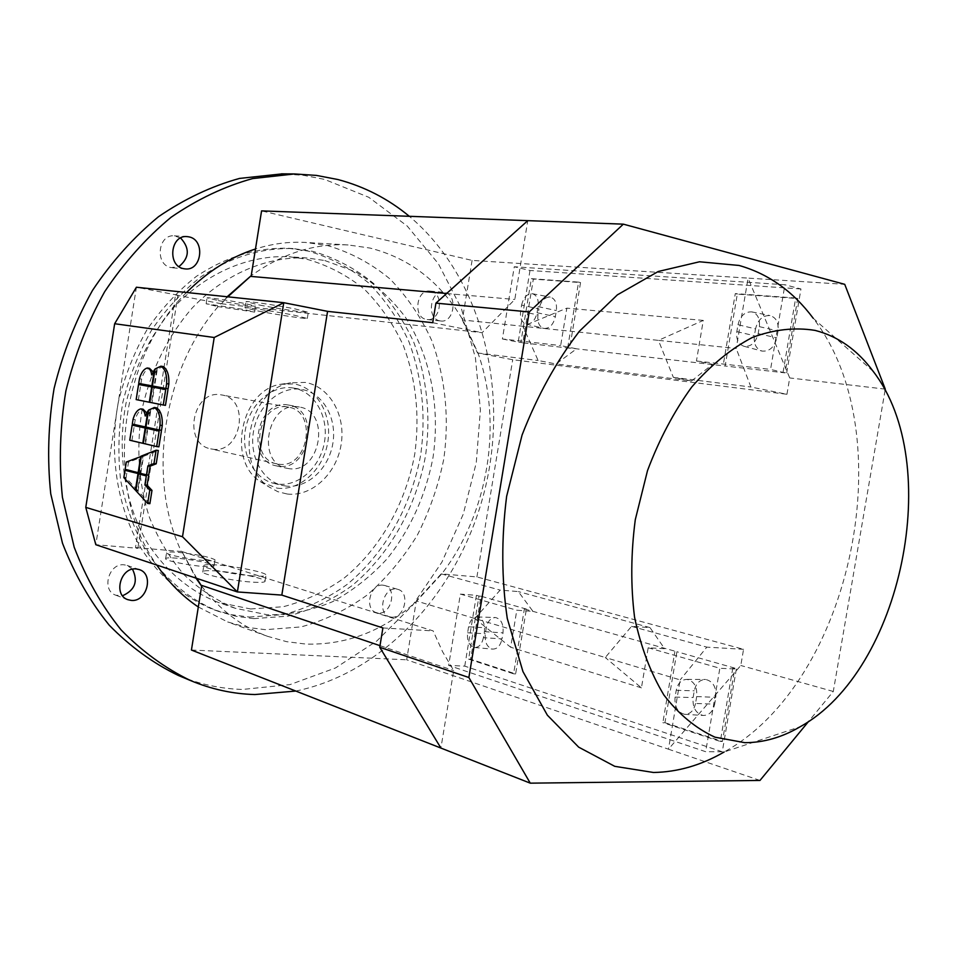 <?xml version="1.0" encoding="UTF-8"?>
<svg xmlns="http://www.w3.org/2000/svg" width="957" height="957" viewBox="0 0 957 957"><rect width="100%" height="100%" fill="white"/><g stroke="black" fill="none" stroke-linecap="round" stroke-linejoin="round"><path stroke-width="0.72" stroke-dasharray="4.79 3.59" d="M873.167 371.352L813.211 318.262C903.241 433.832 852.436 681.336 724.162 751.987L800.208 726.722M217.155 571.042C207.083 570.3 202.298 570.671 202.776 572.13C203.65 574.798 232.695 580.779 251.296 582.059C261.117 582.729 265.711 582.346 265.077 580.911C263.869 578.184 235.673 572.406 217.155 571.042M252.289 575.875C233.699 574.547 204.631 568.614 203.757 566.006C203.267 564.594 208.052 564.259 218.124 565.037C236.63 566.436 264.838 572.178 266.058 574.834C266.704 576.234 262.11 576.581 252.289 575.875M177.236 558.17C169.15 557.548 165.262 557.775 165.585 558.876C166.195 560.85 188.23 565.324 202.8 566.412C210.731 566.999 214.5 566.759 214.081 565.671C208.65 562.728 196.364 560.228 177.236 558.17M203.745 560.467C189.187 559.343 167.14 554.893 166.53 552.979C166.195 551.902 170.071 551.699 178.158 552.345C197.286 554.438 209.571 556.926 215.014 559.797C215.433 560.85 211.676 561.077 203.745 560.467M259.694 305.092C277.949 308.68 306.527 312.939 308.298 312.317L295.163 308.944C276.848 305.307 247.385 300.929 245.985 301.611L259.694 305.092M258.725 311.169C276.992 314.709 305.558 319.004 307.305 318.454L294.17 315.188C275.843 311.599 246.38 307.185 244.992 307.783L258.725 311.169M218.232 300.582C232.539 303.381 254.359 306.647 255.567 306.168L244.777 303.465C230.422 300.654 208.088 297.304 207.083 297.818L218.232 300.582M217.299 306.467L254.622 312.09L243.82 309.47L206.138 303.776L217.299 306.467M288.177 405.002C257.05 398.507 244.944 460.401 276.262 465.844L278.331 466.215C309.984 471.634 320.595 409.476 288.739 405.098L288.177 405.002M288.858 468.619L286.777 468.248C255.352 462.793 267.565 400.397 298.787 406.928L299.35 407.024C331.313 411.414 320.607 474.05 288.858 468.619M278.666 464.181C308.178 469.277 318.131 411.271 288.416 407.144L287.842 407.048C258.785 401.019 247.528 458.786 276.776 463.846L278.666 464.181M212.514 449.156C241.379 454.192 250.794 399.021 221.725 394.954L221.175 394.87C192.764 388.997 182.093 443.845 210.672 448.833L212.514 449.156M201.64 586.163C220.098 610.279 242.133 627.014 267.721 636.369L286.598 641.668L305.893 644.085C346.506 645.162 383.267 631.022 416.187 601.666L441.727 573.901C488.297 513.61 503.179 423.879 477.986 353.037L462.446 319.291C440.28 281.908 409.464 258.163 369.988 248.054L348.085 244.944C314.686 243.174 282.399 253.414 251.224 275.676M198.314 606.989L227.682 621.966L246.32 627.23L265.364 629.682L301.048 626.919C324.519 620.543 346.554 609.92 367.141 595.051C386.496 578.088 403.196 558.17 417.24 535.322C429.502 511.217 438.366 485.749 443.821 458.905C449.443 417.539 445.448 378.159 431.846 340.764C421.128 317.269 407.192 296.682 390.025 279.001C371.244 263.438 350.322 252.265 327.234 245.482L305.594 242.444C288.978 241.499 272.278 243.688 255.483 248.987M295.809 691.05C387.095 672.221 461.752 586.952 485.486 487.041C509.076 387.059 481.048 276.501 409.321 216.306M179.82 676.073C200.18 684.375 221.055 688.837 242.444 689.447L289.983 684.614L335.417 667.998L376.855 640.963L412.754 605.111L441.871 562.19L463.284 514.076L476.275 462.662L480.402 409.907L475.426 357.798L461.334 308.381L438.402 263.761L407.215 226.043L368.768 197.286L324.459 179.366L303.716 175.358L282.387 173.851M324.818 260.531L355.741 271.896C374.761 283.451 391.246 298.464 405.194 316.923C430.602 356.136 440.364 407.227 433.031 457.398C425.709 495.415 410.517 529.101 387.453 558.421C371.077 576.27 352.762 590.696 332.522 601.726C311.492 610.482 289.911 614.861 267.757 614.849L235.147 608.257C216.569 600.613 199.546 589.44 184.055 574.75C169.808 558.206 158.228 538.994 149.34 517.127C138.143 482.137 135.906 445.328 142.617 406.701C151.673 368.553 168.229 335.608 192.309 307.879C225.242 273.666 267.123 256.153 307.065 257.983L324.818 260.531M250.602 608.963L283.332 606.714C304.9 601.08 325.177 591.534 344.137 578.076C380.455 548.325 405.864 503.071 414.8 453.774C419.908 415.888 416.104 379.857 403.411 345.692C393.435 324.244 380.503 305.498 364.629 289.457C347.283 275.353 328.012 265.292 306.802 259.239L289.146 256.727C249.43 254.897 207.848 272.159 175.191 305.881C151.326 333.215 134.937 365.694 126.001 403.304C116.67 453.056 124.817 504.183 147.545 543.229C166.303 571.556 189.845 591.27 218.184 602.372L250.602 608.963M253.832 618.629L288.129 616.129C310.714 610.135 331.912 600.051 351.745 585.875C389.69 554.593 416.199 507.186 425.566 455.556C430.925 415.9 427.013 378.159 413.807 342.343C403.423 319.853 389.942 300.163 373.374 283.272C355.25 268.427 335.082 257.792 312.879 251.368L293.105 248.569C261.369 247.743 230.685 257.122 201.042 276.717C182.356 291.466 165.824 309.338 151.457 330.344C138.681 352.798 129.123 376.891 122.771 402.634C118.465 428.796 117.759 454.707 120.654 480.378C125.582 505.356 133.729 528.3 145.093 549.222C164.09 578.638 189.642 599.943 218.615 611.415L236.032 616.296L253.832 618.629M249.299 617.038L283.547 614.585C306.096 608.616 327.27 598.58 347.068 584.464C384.953 553.302 411.414 506.05 420.745 454.599C426.08 415.075 422.145 377.453 408.95 341.745C398.567 319.327 385.085 299.697 368.529 282.865C350.429 268.068 330.297 257.469 308.118 251.057L288.38 248.27C256.691 247.444 226.055 256.787 196.472 276.298C177.835 290.988 161.338 308.8 147.007 329.722C134.267 352.092 124.733 376.101 118.405 401.737C108.655 453.666 117.113 507.007 140.727 547.811C159.699 577.143 185.203 598.388 214.141 609.836L231.534 614.705L249.299 617.038M180.598 237.994L174.33 235.841C157.702 234.022 154.663 265.149 171.195 267.613L178.971 266.584M382.991 585.17C370.156 583.399 363.911 609.477 376.412 612.659L378.446 613.042C391.377 614.597 397.358 588.495 384.762 585.505L382.991 585.17M391.533 617.169L389.499 616.787C376.95 613.604 383.255 587.275 396.126 589.045L397.909 589.38C410.541 592.383 404.512 618.712 391.533 617.169M132.497 569.212L127.137 565.431L124.183 564.821C108.667 562.74 101.035 590.577 115.857 595.23L122.544 595.744M430.937 291.239L429.849 291.084C416.343 289.17 412.862 317.461 426.344 319.411L427.157 319.542C440.663 321.672 444.443 293.464 430.937 291.239M439.945 320.858C426.427 318.896 429.956 290.342 443.498 292.268L444.586 292.423C458.14 294.66 454.312 323.119 440.758 320.99L439.945 320.858M287.22 494.015C311.791 496.958 336.577 473.739 341.123 444.55C346.027 415.422 329.663 386.341 305.187 382.417L290.605 382.824C248.712 389.2 233.221 464.647 269.204 487.041L277.853 491.707L287.22 494.015M277.207 488.178C300.259 490.989 323.55 469.325 327.808 442.014C332.378 414.764 316.946 387.573 293.978 383.936L280.293 384.319C241.056 390.312 226.618 460.616 260.316 481.61L277.207 488.178M293.32 388.028C272.924 384.499 250.674 402.849 245.698 428.042C240.458 453.175 253.796 478.715 273.953 483.393L277.865 484.098C299.074 486.718 320.559 466.837 324.531 441.679C328.801 416.57 314.638 391.497 293.524 388.063L293.32 388.028M286.047 486.072L282.124 485.366C261.907 480.677 248.557 454.994 253.832 429.705C258.845 404.356 281.155 385.886 301.611 389.427L301.814 389.463C322.976 392.896 337.151 418.113 332.857 443.378C328.861 468.679 307.305 488.704 286.047 486.072M472.088 260.412L462.327 319.973L522.953 326.277L566.855 308.154L560.658 345.573L576.581 348.815L556.041 363.971L691.504 380.958L673.345 377.345L658.404 340.369L736.196 348.456L748.087 278.116L472.088 260.412L261.572 210.887M691.504 380.958L712.546 364.378L696.445 360.992L703.275 320.416L658.404 340.369L522.953 326.277L538.121 360.502L556.041 363.971M474.768 618.473L510.667 647.231L516.804 610.231L532.989 611.391L518.335 591.582L500.164 590.11L474.768 618.473L605.279 657.507L631.536 626.357L649.994 627.601L664.613 648.714L648.176 647.769L641.429 687.856L605.279 657.507L680.176 679.913L668.464 749.199L406.665 659.792L416.307 600.984L474.768 618.473M885.058 390.408L833.296 691.468L808.677 721.339M186.579 292.495C117.436 359.509 103.715 491.264 156.781 565.049M759.978 780.445L668.464 749.199L740.802 665.486L743.553 649.313L476.909 576.927L441.249 573.865L416.307 600.984M196.783 578.399L181.926 551.555L195.946 578.112M227.156 296.754L221.39 303.764L227.814 296.826M175.514 294.947L220.792 303.644C163.384 366.567 146.098 476.514 181.328 551.495L135.511 547.56L137.844 548.313L177.93 295.211L175.514 294.947L135.511 547.56M462.327 319.973L477.507 352.954L512.713 359.712L786.941 394.284L750.898 387.011L736.196 348.456M191.436 650.042L406.665 659.792M738.003 324.71C740.216 315.966 744.785 311.683 751.7 311.874C757.597 313.645 760.145 318.561 759.356 326.648L758.171 333.622C755.815 342.618 751.125 346.853 744.115 346.326C738.445 344.341 736.017 339.436 736.83 331.612L738.003 324.71L755.54 328.897L754.379 335.728C753.53 343.874 756.09 348.994 762.059 351.087C769.44 351.65 774.369 347.247 776.845 337.881L778.017 330.966C778.842 322.545 776.151 317.413 769.93 315.559C762.657 315.343 757.86 319.794 755.54 328.897M521.613 305.104C523.443 297.471 526.996 293.679 532.295 293.703C536.889 295.151 538.815 299.445 538.085 306.599L537.08 312.724C535.166 320.547 531.53 324.315 526.171 324.04C521.732 322.425 519.878 318.131 520.62 311.169L521.613 305.104L538.97 308.967L537.978 314.985C537.212 322.246 539.162 326.72 543.851 328.418C549.509 328.718 553.337 324.794 555.347 316.647L556.352 310.57C557.106 303.094 555.06 298.608 550.215 297.089C544.629 297.053 540.872 301.012 538.97 308.967M569.666 348.204L522.833 342.845L533.348 279.109L580.552 282.578L569.666 348.204L567.668 347.798L725.155 366.017L737.297 294.11L797.695 298.548L785.063 372.871L725.155 366.017M703.275 320.416L566.855 308.154M785.063 372.871L770.564 369.414L784.931 284.755L514.268 266.764L502.377 338.957L560.658 345.573M696.445 360.992L770.564 369.414M786.69 372.859L800.961 288.966L784.931 284.755M800.961 288.966L529.987 270.484L514.268 266.764M529.987 270.484L518.18 342.139L502.377 338.957M567.668 347.798L578.566 282.112L531.362 278.654L520.847 342.439L518.18 342.139M783.041 372.44L795.686 298.022L735.287 293.596L723.133 365.586M797.695 298.548L795.686 298.022M737.297 294.11L735.287 293.596M522.833 342.845L520.847 342.439M580.552 282.578L578.566 282.112M533.348 279.109L531.362 278.654M673.345 377.345L750.898 387.011M477.507 352.954L538.121 360.502M695.536 703.455C693.837 710.74 690.141 714.353 684.446 714.281C677.484 712.283 674.362 706.553 675.08 697.115L676.228 690.308C677.831 683.226 681.408 679.59 686.947 679.398C694.124 681.109 697.366 686.827 696.696 696.564L695.536 703.455L714.676 704.161L715.824 697.342C716.518 687.186 713.085 681.228 705.536 679.446C699.699 679.649 695.942 683.442 694.268 690.81L693.119 697.545C692.378 707.39 695.679 713.36 703.012 715.441C709.005 715.525 712.893 711.769 714.676 704.161M483.405 637.697C481.933 644.264 478.955 647.53 474.445 647.506C469.181 645.843 466.896 640.939 467.602 632.804L468.583 626.811C469.983 620.411 472.89 617.121 477.316 616.942C482.711 618.389 485.079 623.294 484.409 631.644L483.405 637.697L502.006 638.881L502.999 632.876C503.693 624.155 501.193 619.035 495.487 617.528C490.833 617.72 487.759 621.141 486.3 627.816L485.319 633.749C484.601 642.243 487.017 647.351 492.568 649.097C497.329 649.121 500.475 645.724 502.006 638.881M649.994 627.601L518.335 591.582M526.386 609.083L481.024 596.235L470.629 659.206L515.644 673.907L526.386 609.083L524.364 608.939L676.91 651.729L664.936 722.691L662.866 722.643L674.852 651.621M641.429 687.856L510.667 647.231M648.176 647.769L719.843 668.261L705.68 751.7L448.642 665.426L460.389 594.106L516.804 610.231M664.936 722.691L722.403 741.46L734.868 668.153L732.799 668.058L736.328 669.051L719.843 668.261M734.868 668.153L676.91 651.729M736.328 669.051L722.272 751.771L705.68 751.7M722.272 751.771L464.743 666.132L448.642 665.426M464.743 666.132L476.419 595.338L460.389 594.106M732.799 668.058L720.322 741.448L662.866 722.643M476.419 595.338L479.002 596.079L468.607 659.11L513.598 673.824L524.364 608.939M515.644 673.907L513.598 673.824M470.629 659.206L468.607 659.11M481.024 596.235L479.002 596.079M722.403 741.46L720.322 741.448M631.536 626.357L706.84 647.135L680.176 679.913M786.941 394.284L789.716 377.943L748.087 278.116L844.732 284.325M476.909 576.927L512.713 359.712M441.249 573.865L500.164 590.11M743.553 649.313L706.84 647.135M833.296 691.468L740.802 665.486M885.273 389.128L789.716 377.943M221.39 303.764L482.137 332.689L514.806 299.469L527.785 220.648M446.632 293.512L514.806 299.469M432.72 322.7L482.137 332.689M181.926 551.555L433.162 630.914L442.577 651.729L453.69 670.558L440.914 748.063M380.001 645.664L453.69 670.558M382.896 627.936L433.162 630.914M153.91 387.286L151.493 402.538L149.818 402.299L152.019 402.646L154.436 387.37M151.493 402.538L136.157 399.595M138.346 399.918L140.739 384.81M168.085 388.793L154.603 386.293L157.295 369.294L163.037 366.543M157.295 369.294L155.094 368.947M154.603 386.293L152.402 385.958M147.414 428.365L144.997 443.57L143.323 443.354M144.997 443.57L129.745 440.22M131.934 440.495L134.327 425.41M161.506 430.327L148.108 427.36L150.787 410.397L156.027 407.754M150.787 410.397L148.586 410.086M148.108 427.36L145.907 427.061M140.344 472.985L127.341 469.588L128.489 462.303L142.94 456.585L140.344 472.985L138.669 472.782M142.94 456.585L141.265 456.381M127.341 469.588L125.152 469.325M128.489 462.303L126.3 462.04M148.694 475.151L140.87 473.117L143.526 456.345L158.312 450.496M143.526 456.345L141.313 456.07M140.87 473.117L138.657 472.854M149.878 503.681L138.059 490.881L140.703 474.134M138.059 490.881L135.846 490.642M140.177 474.074L137.593 490.379L135.918 490.187M137.593 490.379L126.037 477.866L123.836 477.627M126.037 477.866L127.185 470.593M158.886 446.835L143.323 443.414M145.524 443.701L147.94 428.437M146.624 412.862L147.402 416.283L145.201 415.972M147.402 416.283L150.117 411.247L148.443 411.02M150.117 411.247L147.581 427.253L145.907 427.025M147.581 427.253L132.305 424.059M134.494 424.358L135.224 419.68C136.899 413.711 139.459 410.206 142.904 409.153M165.465 405.337L152.019 402.646M153.096 371.854L153.886 375.276L151.696 374.929M153.886 375.276L156.613 370.168L154.95 369.904M156.613 370.168L154.077 386.197L152.414 385.934M154.077 386.197L138.717 383.41M140.906 383.745L141.636 379.068C143.383 372.895 146.002 369.33 149.507 368.337M177.93 295.211L136.396 287.232L95.82 544.712L137.844 548.313M759.356 326.648L778.017 330.966M758.171 333.622L776.845 337.881M736.83 331.612L754.379 335.728M538.085 306.599L556.352 310.57M537.08 312.724L555.347 316.647M520.62 311.169L537.978 314.985M675.08 697.115L693.119 697.545M696.696 696.564L715.824 697.342M676.228 690.308L694.268 690.81M467.602 632.804L485.319 633.749M484.409 631.644L502.999 632.876M468.583 626.811L486.3 627.816M135.224 419.68L133.035 419.381M141.636 379.068L139.459 378.733M202.776 572.13L203.757 566.006M165.585 558.876L166.53 552.979M307.305 318.454L308.298 312.317M254.622 312.09L255.567 306.168M276.262 465.844L286.777 468.248M288.416 407.144L221.725 394.954M174.33 235.841L186.974 236.594M376.412 612.659L389.499 616.787M115.857 595.23L127.819 599.668M429.849 291.084L443.498 292.268M273.953 483.393L282.124 485.366M293.524 388.063L301.814 389.463M260.316 481.61L269.204 487.041M280.293 384.319L290.605 382.824M427.157 319.542L440.758 320.99M127.137 565.431L139.196 569.559M384.762 585.505L397.909 589.38M172.571 267.816L185.168 268.905M293.105 248.569L288.38 248.27M218.615 611.415L214.141 609.836M307.065 257.983L289.146 256.727M235.147 608.257L218.184 602.372M348.085 244.944L305.594 242.444M267.721 636.369L227.682 621.966M751.7 311.874L769.93 315.559M744.115 346.326L762.059 351.087M532.295 293.703L550.215 297.089M526.171 324.04L543.851 328.418M684.446 714.281L703.012 715.441M686.947 679.398L705.536 679.446M474.445 647.506L492.568 649.097M477.316 616.942L495.487 617.528M276.776 463.846L210.672 448.833M288.739 405.098L299.35 407.024M206.138 303.776L207.083 297.818M244.992 307.783L245.985 301.611M214.081 565.671L215.014 559.797M265.077 580.911L266.058 574.834"/><path stroke-width="1.44" d="M724.162 751.987C701.23 765.253 677.664 772.084 653.464 772.478L614.753 766.33L578.662 747.142L547.356 715.178L522.953 671.587L507.27 618.473C501.516 579.236 501.301 538.528 506.636 496.324L522.091 434.98C537.236 395.899 556.364 361.303 579.463 331.17L617.385 294.852L658.237 271.501L699.531 261.775L739.043 265.46C768.435 273.774 793.162 291.371 813.211 318.262M815.113 330.404C838.045 336.29 857.388 349.939 873.167 371.352C944.607 463.332 902.092 670.414 800.208 726.722C782.096 737.357 763.638 742.68 744.857 742.68L714.987 737.189C695.906 728.433 678.884 714.401 663.931 695.081C650.616 672.974 640.831 647.016 634.563 617.217C630.627 585.84 630.878 553.325 635.292 519.663L647.506 470.641C659.265 439.335 674.027 411.438 691.791 386.963C710.8 365.167 731.016 348.659 752.441 337.402C773.986 329.459 794.872 327.127 815.113 330.404M409.321 216.306C388.147 198.781 364.33 186.519 337.857 179.521L316.504 175.418L294.541 173.947L252.564 178.588C224.369 186.424 197.214 199.319 171.076 217.275C146.074 237.994 123.92 262.828 104.624 291.777C87.446 322.653 74.538 355.693 65.889 390.923C59.956 426.714 58.796 462.183 62.42 497.329L74.191 547.225C86.178 578.363 101.825 605.937 121.132 629.945C142.126 651.466 165.262 668.333 190.527 680.547C211.437 689.291 232.91 693.957 254.921 694.543L295.809 691.05M183.78 268.702C167.164 266.213 170.25 234.764 186.974 236.594L188.828 236.846C205.564 239.681 201.939 271.118 185.168 268.905L183.78 268.702M131.241 600.41L127.819 599.668C112.914 595.003 120.63 566.867 136.217 568.948L139.196 569.559C154.292 573.937 147.007 602.216 131.241 600.41M122.544 595.744C134.997 590.134 138.31 581.294 132.497 569.212M178.971 266.584C189.474 257.792 190.012 248.27 180.598 237.994M808.677 721.339L759.978 780.445L530.262 783.161L468.87 677.508L529.197 311.946L623.342 224.153L844.732 284.325L885.273 389.128L885.058 390.408M255.483 248.987C230.362 257.062 207.394 271.561 186.579 292.495M156.781 565.049C168.528 582.287 182.368 596.271 198.314 606.989M282.387 173.851L239.537 178.421C211.485 186.184 184.474 198.948 158.503 216.713C133.657 237.204 111.646 261.775 92.494 290.426C75.447 320.966 62.648 353.659 54.082 388.506C48.221 423.915 47.108 459.013 50.745 493.812L62.492 543.217C74.431 574.068 90.006 601.391 109.242 625.196C130.14 646.549 153.168 663.297 178.325 675.451L179.82 676.073M195.946 578.112L201.64 586.163L196.783 578.399M227.814 296.826L251.224 275.676L227.156 296.754M251.224 275.676L261.572 210.887L527.785 220.648L435.925 303.13L432.72 322.7L327.569 311.36L281.825 595.098L382.896 627.936L379.738 647.279L440.914 748.063L191.436 650.042L201.64 586.163M251.105 276.429L446.632 293.512M468.87 677.508L379.738 647.279M529.197 311.946L435.925 303.13M201.748 585.421L380.001 645.664M530.262 783.161L440.914 748.063M138.55 384.475L151.708 386.927L149.292 402.227L136.157 399.595L138.55 384.475L151.708 386.927M165.705 389.547L152.235 387.035L165.705 389.547L163.252 405.014L149.292 402.227M155.094 368.947L160.896 366.196C165.118 368.876 167.032 374.701 166.638 383.673L165.884 388.458L152.402 385.958L155.094 368.947M163.097 366.555L160.896 366.196L163.097 366.555C167.331 369.235 169.245 375.06 168.851 384.008L168.085 388.793L165.884 388.458M132.138 425.123L145.213 428.018L142.796 443.294L129.745 440.22L132.138 425.123L145.213 428.018M148.586 410.086L154.364 407.515C158.551 410.35 160.453 416.259 160.046 425.243L159.293 430.028L145.907 427.061L148.586 410.086M156.027 407.754L156.565 407.838C160.764 410.673 162.666 416.57 162.259 425.554L161.506 430.327L159.293 430.028M140.739 456.31L138.143 472.722L125.152 469.325L126.3 462.04L141.265 456.381M141.313 456.07L156.099 450.221L153.981 463.535L147.904 465.892L146.481 474.899L138.657 472.854L141.313 456.07M153.981 463.535L156.206 463.798L158.312 450.496L156.099 450.221M156.206 463.798L150.117 466.155L147.904 465.892M150.117 466.155L148.694 475.151L146.481 474.899M135.846 490.642L138.502 473.871L146.313 475.928L144.89 484.936L149.77 490.151L147.665 503.442L135.846 490.642M146.313 475.928L138.502 473.871M148.538 476.179L147.103 485.175L144.89 484.936M147.103 485.175L151.984 490.391L149.77 490.151M151.984 490.391L149.878 503.681L147.665 503.442M137.987 473.739L135.392 490.14L123.836 477.627L124.996 470.33L140.177 474.074M140.189 473.99L124.996 470.33M145.739 428.138L159.125 431.117L156.673 446.56L143.323 443.414L145.739 428.138L159.125 431.117M161.338 431.416L158.886 446.835L156.673 446.56M140.882 408.866C143.203 409.357 144.651 411.725 145.201 415.972L147.916 410.936L145.38 426.954L132.305 424.059L133.035 419.381C134.758 413.292 137.353 409.775 140.811 408.854L143.083 409.189L146.624 412.862M167.918 389.882L165.465 405.337L163.252 405.014M149.818 402.323L152.235 387.035M149.519 368.349L147.342 367.99C149.675 368.397 151.134 370.718 151.696 374.929L154.424 369.821L151.888 385.85L138.717 383.41L139.459 378.733C141.205 372.536 143.837 368.959 147.33 367.99L149.519 368.349L153.096 371.854M182.5 536.745L85.771 507.366L114.661 323.729L214.212 337.498L182.5 536.745L237.384 591.94L283.774 302.699L214.212 337.498M281.825 595.098L237.384 591.94L95.82 544.712L85.771 507.366M327.569 311.36L283.774 302.699L136.396 287.232L114.661 323.729M623.342 224.153L527.785 220.648M168.851 384.008L166.638 383.673M156.565 407.838L154.364 407.515M162.259 425.554L160.046 425.243M294.541 173.947L281.31 173.839M190.527 680.547L178.325 675.451M154.137 407.479L156.35 407.802M140.811 408.854L143.012 409.165"/></g></svg>
